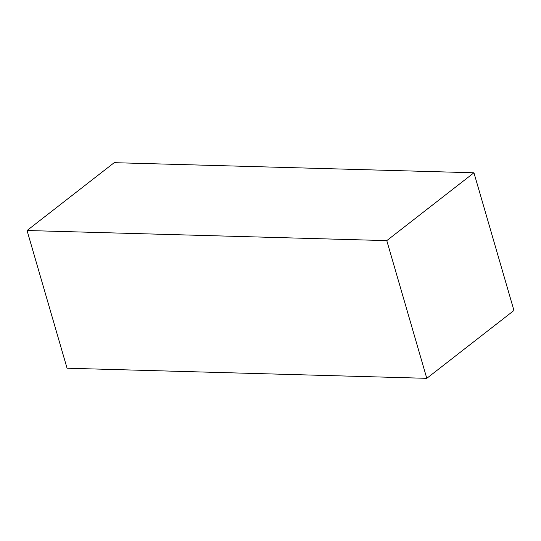 <?xml version="1.0" encoding="UTF-8"?>
<svg xmlns="http://www.w3.org/2000/svg" width="541" height="541" viewBox="0 0 541 541"><rect width="100%" height="100%" fill="white"/><g stroke="black" fill="none" stroke-linecap="round" stroke-linejoin="round"><path stroke-width="0.81" d="M27.05 230.513L67.057 368.218L426.788 378.328L513.95 310.487L473.943 172.782L114.212 162.672L27.05 230.513L386.781 240.623L426.788 378.328M473.943 172.782L386.781 240.623"/></g></svg>

